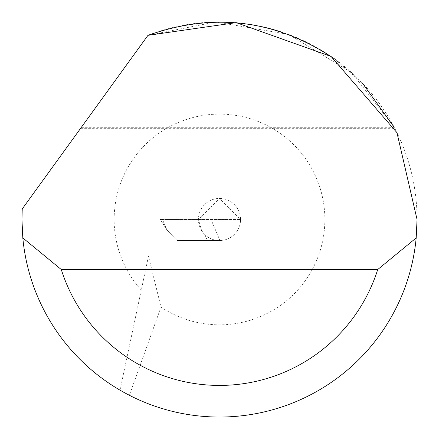 <?xml version="1.0" encoding="UTF-8"?>
<svg xmlns="http://www.w3.org/2000/svg" width="439" height="439" viewBox="0 0 439 439"><rect width="100%" height="100%" fill="white"/><g stroke="black" fill="none" stroke-linecap="round" stroke-linejoin="round"><path stroke-width="0.33" stroke-dasharray="2.19 1.65" d="M114.14 219.484A105.36 105.36 0 0 1 219.5 114.124A105.36 105.36 0 0 1 269.178 312.398A105.36 105.36 0 0 1 160.987 307.097L148.486 256.173L141.281 290.069A105.36 105.36 0 0 1 114.14 219.484M141.281 290.069L120.006 390.15A197.55 197.55 0 0 1 22.23 208.948L147.987 35.329A197.55 197.55 0 0 1 417.05 219.484A197.55 197.55 0 0 1 129.406 395.292L160.987 307.097M198.428 219.484L240.572 219.484A21.072 21.072 0 0 1 219.5 240.556A21.072 21.072 0 0 1 198.428 219.484L201.704 230.766L198.428 219.484A21.072 21.072 0 0 1 219.5 198.412A21.072 21.072 0 0 1 240.572 219.484L219.5 198.412L198.428 219.484L162.468 219.484L240.572 219.484A21.072 21.072 0 0 1 219.988 240.55L211.033 219.484M81.374 127.294L394.222 127.294L351.798 72.775L288.615 34.418L215.758 21.966L147.987 35.329L80.644 128.303L130.855 58.98L334.672 58.98L362.312 82.987M148.486 256.173L120.006 390.15L129.406 395.292M160.323 219.484L166.919 229.959L177.06 240.556L166.919 229.959L160.323 219.484L162.468 219.484L160.323 219.484M201.704 230.766L204.881 234.656A21.072 21.072 0 0 0 219.5 240.556L177.06 240.556L219.988 240.55M204.881 234.656L207.384 240.556M130.855 58.98L147.987 35.329M162.468 219.484L166.919 229.959L162.468 219.484M80.644 128.303L394.749 128.303"/><path stroke-width="0.66" d="M147.987 35.329L236.187 22.636L331.077 56.461L396.955 132.671L417.05 219.484L416.188 237.922A197.55 197.55 0 0 1 22.812 237.922L21.95 219.484L22.23 208.948L147.987 35.329C214.177 11.957 276.405 19.837 334.672 58.98M362.312 82.987L394.222 127.294M22.812 237.922L61.284 269.53L377.716 269.53L416.188 237.922M61.284 269.53A165.942 165.942 0 0 0 377.716 269.53"/></g></svg>
